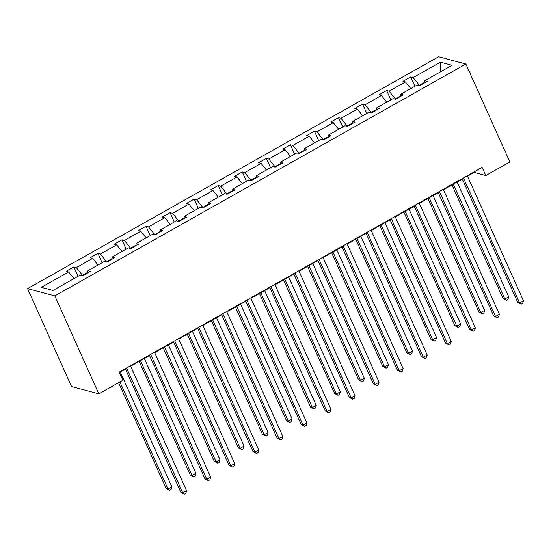 <?xml version="1.0" encoding="UTF-8"?>
<svg xmlns="http://www.w3.org/2000/svg" width="551" height="551" viewBox="0 0 551 551"><rect width="100%" height="100%" fill="white"/><g stroke="black" fill="none" stroke-linecap="round" stroke-linejoin="round"><path stroke-width="0.83" d="M54.818 295.894L98.829 393.834L71.568 386.582L27.55 288.641L438.596 56.76L465.857 64.019L54.818 295.894L27.55 288.641M73.944 278.62L68.599 271.967L66.134 271.312L73.841 266.959L78.042 276.306M424.807 82.189L419.345 85.267L413.167 77.588L440.469 62.187L452.109 65.287L424.807 80.687L427.28 81.348L419.566 85.694L417.1 85.04L400.749 94.262L403.215 94.917L395.508 99.27L393.035 98.615L376.691 107.838L379.157 108.492L371.443 112.845L368.977 112.184L352.626 121.406L355.092 122.067L347.385 126.413L344.912 125.759L328.568 134.981L331.034 135.636L323.32 139.988L320.854 139.334L304.503 148.556L306.976 149.211L299.262 153.564L296.789 152.903L280.445 162.132L282.911 162.786L275.197 167.139L272.731 166.478L256.38 175.7L258.853 176.361L251.139 180.707L248.673 180.053L232.322 189.275L234.788 189.93L227.081 194.283L224.608 193.628L208.257 202.851L210.73 203.505L203.016 207.858L200.55 207.197L184.199 216.419L186.665 217.08L178.958 221.426L176.485 220.772L160.134 229.994L162.607 230.655L154.893 235.001L152.427 234.347L136.076 243.57L138.542 244.224L130.835 248.577L128.362 247.922L112.018 257.145L114.484 257.799L106.77 262.152L104.304 261.491L87.953 270.713L90.419 271.374L82.712 275.72L80.239 275.066L52.944 290.467L41.297 287.367L68.599 271.967M87.953 272.215L82.485 275.3L76.313 267.621L73.841 266.959M76.313 267.621L92.658 258.391L90.192 257.737L97.906 253.384L102.107 262.731M112.011 258.639L106.55 261.725L100.372 254.045L97.906 253.384M100.372 254.045L116.722 244.823L114.25 244.162L121.964 239.816L126.165 249.162M136.069 245.071L130.608 248.15L124.436 240.47L121.964 239.816M124.436 240.47L140.78 231.248L138.315 230.594L146.029 226.241L150.223 235.587M160.134 231.496L154.673 234.574L148.494 226.895L146.029 226.241M148.494 226.895L164.845 217.673L162.373 217.018L170.087 212.665L174.288 222.012M184.192 217.92L178.731 221.006L172.553 213.327L170.087 212.665M172.553 213.327L188.903 204.104L186.438 203.443L194.152 199.097L198.346 208.436M208.257 204.345L202.796 207.431L196.617 199.751L194.152 199.097M196.617 199.751L212.968 190.529L210.496 189.868L218.21 185.522L222.411 194.868M232.315 190.777L226.854 193.856L220.675 186.176L218.21 185.522M220.675 186.176L237.026 176.954L234.561 176.299L242.268 171.946L246.469 181.293M256.38 177.202L250.919 180.28L244.74 172.601L242.268 171.946M244.74 172.601L261.091 163.378L258.619 162.724L266.333 158.371L270.534 167.718M280.438 163.626L274.977 166.712L268.798 159.032L266.333 158.371M268.798 159.032L285.149 149.81L282.684 149.149L290.391 144.803L294.592 154.149M304.503 150.058L299.035 153.137L292.863 145.457L290.391 144.803M292.863 145.457L309.214 136.235L306.742 135.58L314.456 131.228L318.657 140.574M328.561 136.483L323.1 139.561L316.921 131.882L314.456 131.228M316.921 131.882L333.272 122.659L330.807 122.005L338.514 117.652L342.715 126.999M352.626 122.907L347.158 125.993L340.986 118.313L338.514 117.652M340.986 118.313L357.33 109.091L354.865 108.43L362.579 104.077L366.78 113.423M376.684 109.332L371.222 112.418L365.044 104.738L362.579 104.077M365.044 104.738L381.395 95.516L378.923 94.855L386.637 90.509L390.838 99.855M400.742 95.764L395.281 98.843L389.109 91.163L386.637 90.509M389.109 91.163L405.453 81.941L402.988 81.286L410.702 76.933L414.896 86.28M413.167 77.588L410.702 76.933M467.482 176.175L474.135 172.422L485.817 175.535L482.146 167.373L119.223 372.104L122.894 380.266L98.829 393.834M87.946 272.766L87.953 270.713M82.678 275.714L82.485 275.3M98.009 265.045L92.658 258.391M112.011 259.197L112.018 257.145M106.736 262.138L106.55 261.725M122.067 251.47L116.722 244.823M136.069 245.622L136.076 243.57M130.794 248.563L130.608 248.15M146.132 237.894L140.78 231.248M160.134 232.047L160.134 229.994M154.859 234.995L154.673 234.574M170.19 224.326L164.845 217.673M184.192 218.471L184.199 216.419M178.917 221.419L178.731 221.006M194.255 210.751L188.903 204.104M208.257 204.903L208.257 202.851M202.982 207.844L202.796 207.431M218.313 197.175L212.968 190.529M232.315 191.328L232.322 189.275M227.04 194.276L226.854 193.856M242.378 183.607L237.026 176.954M256.38 177.753L256.38 175.7M251.104 180.7L250.919 180.28M266.436 170.032L261.091 163.378M280.438 164.177L280.445 162.132M275.163 167.125L274.977 166.712M290.494 156.456L285.149 149.81M304.496 150.609L304.503 148.556M299.227 153.55L299.035 153.137M314.559 142.881L309.214 136.235M328.561 137.034L328.568 134.981M323.285 139.982L323.1 139.561M338.617 129.313L333.272 122.659M352.619 123.458L352.626 121.406M347.35 126.406L347.158 125.993M362.682 115.738L357.33 109.091M376.684 109.89L376.691 107.838M371.408 112.831L371.222 112.418M386.74 102.162L381.395 95.516M400.742 96.315L400.749 94.262M395.466 99.263L395.281 98.843M410.805 88.587L405.453 81.941M424.807 82.74L424.807 80.687M485.817 175.535L509.875 161.96L465.857 64.019M119.415 372.531L125.476 369.108M130.628 366.208L149.535 355.54M154.686 352.633L173.599 341.964M178.744 339.058L197.657 328.389M202.809 325.483L221.722 314.814M226.867 311.914L245.78 301.245M250.932 298.339L269.845 287.67M274.99 284.764L293.903 274.095M299.055 271.188L317.961 260.527M323.113 257.62L342.026 246.951M347.178 244.045L366.084 233.376M371.236 230.47L390.149 219.801M395.301 216.901L414.207 206.232M419.359 203.326L438.272 192.657M443.417 189.751L462.33 179.082M419.531 85.687L419.345 85.267M473.943 171.995L474.135 172.422M440.208 72.002L440.469 62.187M462.137 178.655L517.754 302.396L519.593 302.892L463.432 177.925M523.45 300.715L522.692 303.339L521.15 304.214L519.593 302.892L523.45 300.715L467.289 175.748M521.15 304.214L517.754 302.396M451.978 184.922L503.015 298.477L504.854 298.966L508.711 296.789L457.13 182.016M453.273 184.192L504.854 298.966L506.417 300.288L503.015 298.477M508.711 296.789L507.96 299.42L506.417 300.288M438.079 192.23L493.689 315.971L495.535 316.46L439.374 191.5M499.392 314.284L498.634 316.915L497.092 317.782L495.535 316.46L499.392 314.284L443.231 189.324M497.092 317.782L493.689 315.971M414.015 205.805L469.631 329.546L471.47 330.035L415.309 205.075M475.327 327.859L474.569 330.49L473.027 331.358L471.47 330.035L475.327 327.859L419.166 202.899M473.027 331.358L469.631 329.546M427.92 198.498L478.95 312.052L480.796 312.541L484.653 310.365L433.072 195.591M429.215 197.768L480.796 312.541L482.352 313.863L478.95 312.052M484.653 310.365L483.895 312.996L482.352 313.863M403.855 212.066L454.892 325.627L456.731 326.116L460.588 323.94L409.007 209.166M405.15 211.336L456.731 326.116L458.294 327.439L454.892 325.627M460.588 323.94L459.837 326.564L458.294 327.439M389.956 219.374L445.566 343.121L447.412 343.61L391.251 218.644M451.269 341.434L450.511 344.058L448.969 344.933L447.412 343.61L451.269 341.434L395.108 216.474M448.969 344.933L445.566 343.121M379.797 225.641L430.834 339.196L432.673 339.685L436.53 337.515L384.949 222.735M381.092 224.911L432.673 339.685L434.229 341.007L430.834 339.196M436.53 337.515L435.772 340.139L434.229 341.007M365.898 232.949L421.508 356.69L423.347 357.179L367.186 232.219M427.204 355.009L426.446 357.633L424.911 358.501L423.347 357.179L427.204 355.009L371.043 230.042M424.911 358.501L421.508 356.69M355.739 239.217L406.769 352.771L408.615 353.26L412.465 351.083L360.884 236.31M357.027 238.487L408.615 353.26L410.171 354.582L406.769 352.771M412.465 351.083L411.714 353.714L410.171 354.582M341.834 246.524L397.443 370.265L399.289 370.754L343.128 245.794M403.146 368.578L402.388 371.209L400.846 372.077L399.289 370.754L403.146 368.578L346.985 243.618M400.846 372.077L397.443 370.265M331.674 252.792L382.711 366.346L384.55 366.835L388.407 364.659L336.826 249.885M332.969 252.062L384.55 366.835L386.106 368.158L382.711 366.346M388.407 364.659L387.649 367.29L386.106 368.158M317.775 260.1L373.385 383.84L375.224 384.329L319.063 259.369M379.081 382.153L378.33 384.784L376.788 385.652L375.224 384.329L379.081 382.153L322.92 257.193M376.788 385.652L373.385 383.84M307.616 266.36L358.646 379.914L360.492 380.41L364.349 378.234L312.761 263.461M308.904 265.63L360.492 380.41L362.048 381.733L358.646 379.914M364.349 378.234L363.591 380.858L362.048 381.733M293.711 273.668L349.32 397.409L351.166 397.905L295.005 272.938M355.023 395.728L354.265 398.352L352.723 399.227L351.166 397.905L355.023 395.728L298.862 270.768M352.723 399.227L349.32 397.409M283.551 279.936L334.588 393.49L336.427 393.979L340.284 391.802L288.703 277.029M284.846 279.205L336.427 393.979L337.983 395.301L334.588 393.49M340.284 391.802L339.526 394.433L337.983 395.301M269.653 287.243L325.262 410.984L327.108 411.473L270.947 286.513M330.958 409.303L330.207 411.928L328.665 412.795L327.108 411.473L330.958 409.303L274.797 284.337M328.665 412.795L325.262 410.984M259.493 293.511L310.523 407.065L312.369 407.554L316.226 405.378L264.638 290.604M260.788 292.781L312.369 407.554L313.925 408.876L310.523 407.065M316.226 405.378L315.468 408.009L313.925 408.876M245.588 300.818L301.204 424.559L303.043 425.048L246.882 300.088M306.9 422.872L306.142 425.503L304.6 426.371L303.043 425.048L306.9 422.872L250.739 297.912M304.6 426.371L301.204 424.559M221.53 314.387L277.139 438.135L278.985 438.624L222.824 313.657M282.835 436.447L282.084 439.071L280.542 439.946L278.985 438.624L282.835 436.447L226.681 311.487M280.542 439.946L277.139 438.135M197.465 327.962L253.081 451.703L254.92 452.199L198.759 327.232M258.777 450.022L258.02 452.647L256.477 453.521L254.92 452.199L258.777 450.022L202.616 325.056M256.477 453.521L253.081 451.703M235.429 307.079L286.465 420.64L288.304 421.129L292.161 418.953L240.58 304.18M236.723 306.356L288.304 421.129L289.86 422.452L286.465 420.64M292.161 418.953L291.403 421.577L289.86 422.452M211.37 320.654L262.4 434.209L264.246 434.698L268.103 432.528L216.515 317.748M212.665 319.924L264.246 434.698L265.802 436.02L262.4 434.209M268.103 432.528L267.345 435.152L265.802 436.02M187.306 334.23L238.342 447.784L240.181 448.273L244.038 446.096L192.457 331.323M188.6 333.5L240.181 448.273L241.744 449.595L238.342 447.784M244.038 446.096L243.287 448.728L241.744 449.595M173.407 341.537L229.016 465.278L230.862 465.767L174.701 340.807M234.719 463.591L233.961 466.222L232.419 467.09L230.862 465.767L234.719 463.591L178.558 338.631M232.419 467.09L229.016 465.278M163.248 347.805L214.277 461.359L216.123 461.848L219.98 459.672L168.399 344.898M164.542 347.075L216.123 461.848L217.679 463.171L214.277 461.359M219.98 459.672L219.222 462.303L217.679 463.171M149.342 355.113L204.958 478.853L206.797 479.342L150.637 354.383M210.654 477.166L209.897 479.797L208.354 480.665L206.797 479.342L210.654 477.166L154.494 352.206M208.354 480.665L204.958 478.853M139.183 361.373L190.219 474.928L192.058 475.423L195.915 473.247L144.334 358.474M140.477 360.643L192.058 475.423L193.621 476.746L190.219 474.928M195.915 473.247L195.164 475.871L193.621 476.746M125.284 368.681L180.893 492.429L182.739 492.918L126.578 367.951M186.596 490.741L185.839 493.365L184.296 494.24L182.739 492.918L186.596 490.741L130.435 365.781M184.296 494.24L180.893 492.429M118.603 382.683L166.161 488.503L168 488.992L171.857 486.822L120.276 372.042M119.898 381.953L168 488.992L169.556 490.314L166.161 488.503M171.857 486.822L171.099 489.446L169.556 490.314"/></g></svg>
